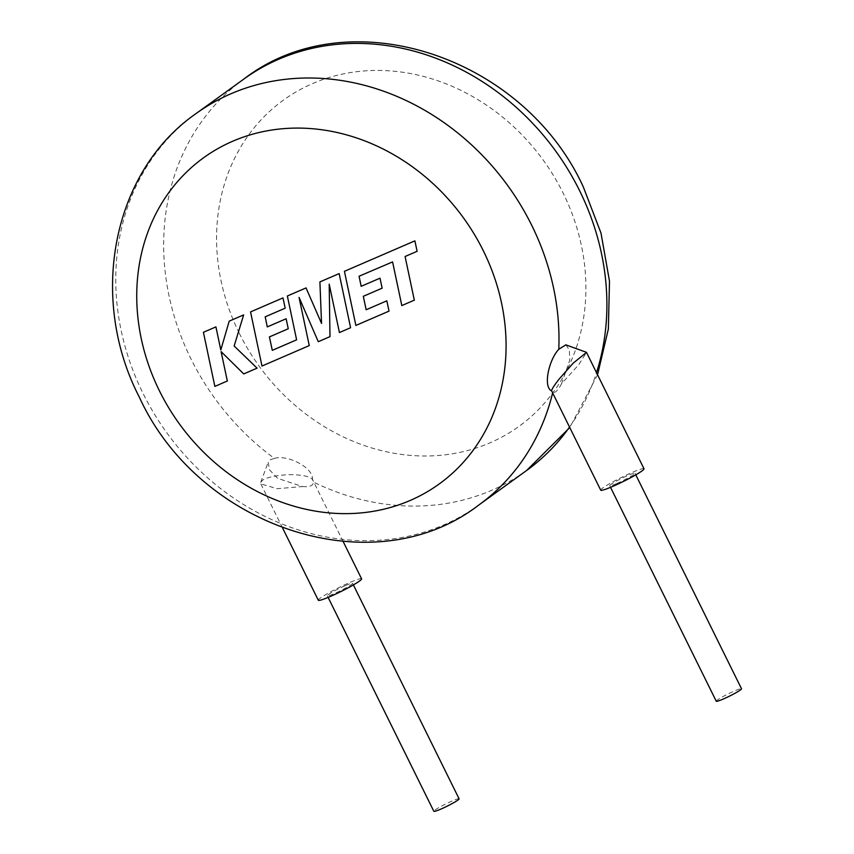 <?xml version="1.0" encoding="UTF-8"?>
<svg xmlns="http://www.w3.org/2000/svg" width="854" height="854" viewBox="0 0 854 854"><rect width="100%" height="100%" fill="white"/><g stroke="black" fill="none" stroke-linecap="round" stroke-linejoin="round"><path stroke-width="0.64" stroke-dasharray="4.27 3.2" d="M359.171 276.173L392.68 261.836L401.914 305.508L414.414 300.106L405.18 256.435L417.2 251.247L414.991 240.796L344.536 271.252L355.969 325.374L389.125 311.037L386.915 300.757L366.259 309.682L363.398 296.242L382.229 288.108L380.094 278.105L361.263 286.25L359.075 276.237M339.251 273.536L320.004 281.863L321.638 323.346L306.138 287.851L287.446 295.932L296.712 339.753L272.383 350.268L269.512 336.839L288.353 328.694L286.218 318.691L267.387 326.836L265.284 316.759L285.279 308.113L283.069 297.822L250.649 311.838L262.071 365.971L309.351 345.528L299.156 297.352L318.382 341.621L330.082 336.561L329.292 284.072L339.529 332.484L350.684 327.658L339.251 273.536M203.508 332.217L214.952 386.339L227.431 380.948L221.197 351.57L243.828 373.86L257.182 368.085L234.242 345.934L243.742 314.827L229.299 321.072L220.898 349.894L216.009 326.815L203.508 332.217M716.25 701.23A14.08 1.302 153.7 0 1 734.461 690.961A14.08 1.302 153.7 0 1 741.507 688.751M616.769 483.503A14.08 1.302 -26.3 0 0 634.981 473.233A14.08 1.302 -26.3 0 0 627.946 475.432A14.08 1.302 -26.3 0 0 609.735 485.712A14.08 1.302 -26.3 0 0 616.769 483.503M644.001 468.771A24.147 2.231 -26.3 0 0 631.939 472.55A24.147 2.231 -26.3 0 0 600.714 490.164M565.828 344.845L569.308 349.82L569.799 360.036L561.59 383.681L578.681 364.786L586.506 352.424M459.1 798.821A14.08 1.302 -26.3 0 0 452.054 801.02A14.08 1.302 -26.3 0 0 433.843 811.3M345.539 585.502A14.08 1.302 153.7 0 1 352.574 583.293A14.08 1.302 153.7 0 1 334.362 593.573A14.08 1.302 153.7 0 1 327.328 595.782A14.08 1.302 153.7 0 1 345.539 585.502M361.594 578.841A24.147 2.231 -26.3 0 0 349.532 582.62A24.147 2.231 -26.3 0 0 318.307 600.234M243.924 79.006A241.447 210.554 -125.8 0 0 190.922 358.776A241.447 210.554 -125.8 0 0 274.369 458.384L270.067 459.868L268.188 462.292L269.565 469.913L277.646 478.357L302.476 486.556L277.112 488.691L260.801 483.887L260.726 482.307L262.413 480.375C266.064 476.895 284.692 473.853 296.274 474.856C305.401 475.486 310.824 477.076 312.553 479.606L343.18 541.585M274.369 458.384C287.392 454.403 313.375 467.298 312.553 479.606L313.386 482.03A241.447 210.554 -125.8 0 0 526.619 470.49M302.476 486.556C309.735 487.154 313.375 485.638 313.386 482.03M561.59 383.681C557.95 390.406 555.015 393.32 552.762 392.424A241.447 210.554 54.2 0 1 552.645 392.904M551.684 390.961L552.762 392.424M239.28 333.241A201.202 175.465 54.2 0 1 312.468 83.617A201.202 175.465 54.2 0 1 563.192 193.196A201.202 175.465 54.2 0 1 490.004 442.82A201.202 175.465 54.2 0 1 239.28 333.241M478.72 505.077A241.447 210.554 54.2 0 1 143.024 393.363A241.447 210.554 54.2 0 1 196.025 113.593M569.533 427.075A241.447 210.554 -125.8 0 0 596.508 372.664M635.792 474.856L634.981 473.233M353.385 584.926L352.574 583.293M597.544 374.778L569.767 427.566M260.726 482.307L268.188 462.292M282.599 527.996L260.801 483.887M328.128 597.405L327.328 595.782M610.535 487.335L609.735 485.712"/><path stroke-width="1.28" d="M414.318 300.17L405.084 256.51L417.104 251.311L414.895 240.86L344.44 271.316L355.872 325.449L389.029 311.112L386.819 300.821L366.163 309.756L363.302 296.317L382.133 288.172L379.998 278.18L361.167 286.314L359.075 276.237L392.584 261.911L401.818 305.583L414.414 300.106M319.908 281.927L321.542 323.42L306.042 287.915L287.36 295.996L296.616 339.828L272.287 350.343L269.416 336.903L288.257 328.758L286.122 318.766L267.291 326.901L265.188 316.823L285.183 308.187L282.973 297.897L250.553 311.913L261.975 366.035L309.255 345.592L299.06 297.416L318.286 341.696L329.986 336.636L329.196 284.136L339.433 332.548L350.588 327.722L339.155 273.6L320.004 281.863M227.335 381.012L221.101 351.634L243.732 373.924L257.086 368.149L234.145 345.998L243.646 314.902L229.203 321.147L220.802 349.959L215.913 326.89L203.412 332.291L214.856 386.414L227.431 380.948M635.792 474.856L741.507 688.751A14.08 1.302 153.7 0 1 723.285 699.031A14.08 1.302 153.7 0 1 716.25 701.23L610.535 487.335M612.777 486.385A24.147 2.231 -26.3 0 0 644.001 468.771L586.506 352.424L573.226 363.131L559.519 378.621C554.086 385.474 551.471 389.584 551.684 390.961L600.714 490.164A24.147 2.231 -26.3 0 0 612.777 486.385M328.128 597.405L433.843 811.3A14.08 1.302 -26.3 0 0 440.877 809.09A14.08 1.302 -26.3 0 0 459.1 798.821L353.385 584.926M282.599 527.996L318.307 600.234A24.147 2.231 -26.3 0 0 330.37 596.455A24.147 2.231 -26.3 0 0 361.594 578.841L343.18 541.585M552.645 392.904A241.447 210.554 54.2 0 1 478.72 505.077C373.774 586.079 199.003 527.804 139.341 397.185C88.229 298.356 111.97 171.867 196.025 113.593A241.447 210.554 54.2 0 1 531.722 225.307A241.447 210.554 54.2 0 1 558.783 349.297L565.828 344.845L586.314 352.264M558.783 349.297C548.909 359.651 542.781 386.937 551.684 390.961M596.508 372.664A241.447 210.554 -125.8 0 0 579.62 190.72A241.447 210.554 -125.8 0 0 243.924 79.006C348.859 -1.986 523.641 56.268 583.303 186.898L600.992 233.089L609.489 281.137L608.358 329.036L597.544 374.778M483.364 250.841A201.202 175.465 -125.8 0 0 232.64 141.262A201.202 175.465 -125.8 0 0 159.452 390.886A201.202 175.465 -125.8 0 0 410.176 500.465A201.202 175.465 -125.8 0 0 483.364 250.841M478.72 505.077L526.619 470.49A241.447 210.554 -125.8 0 0 569.533 427.075M196.025 113.593L243.924 79.006M569.767 427.566L526.619 470.49"/></g></svg>
